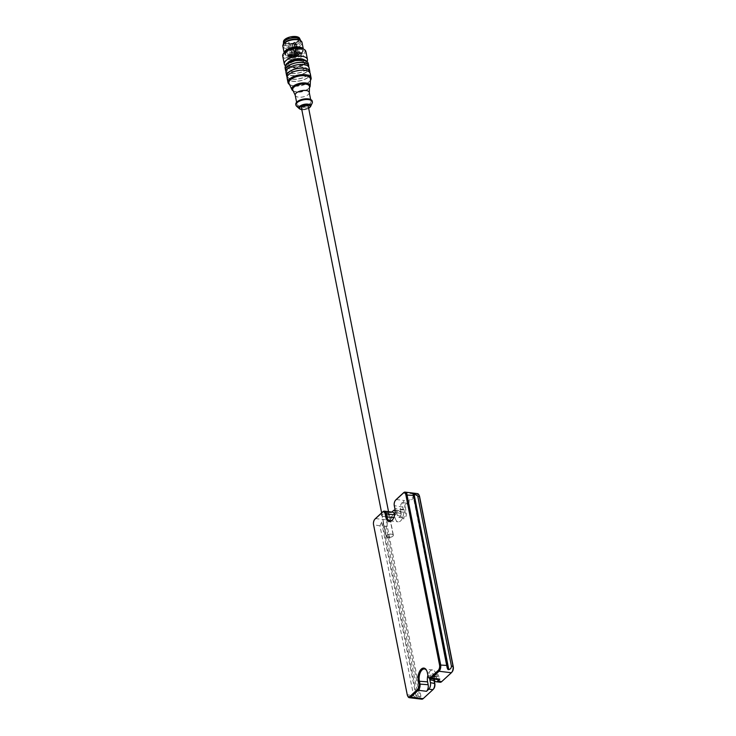 <?xml version="1.0" encoding="UTF-8"?>
<svg xmlns="http://www.w3.org/2000/svg" width="736" height="736" viewBox="0 0 736 736"><rect width="100%" height="100%" fill="white"/><g stroke="black" fill="none" stroke-linecap="round" stroke-linejoin="round"><path stroke-width="0.55" stroke-dasharray="3.68 2.76" d="M387.973 537.464A3.496 1.564 168.8 0 0 391.12 537.068A3.496 1.564 168.8 0 0 393.19 535.146A3.496 1.564 168.8 0 0 389.473 534.29A3.496 1.564 168.8 0 0 386.317 536.489A3.496 1.564 168.8 0 0 386.326 536.507A3.496 1.564 168.8 0 0 387.973 537.464M308.32 106.545A3.496 1.564 -11.2 0 1 306.71 108.284A3.496 1.564 -11.2 0 1 303.103 108.864A3.496 1.564 -11.2 0 1 301.456 107.907M386.152 536.461L391.285 537.087L387.936 537.786L386.152 536.461A3.662 1.638 -11.2 0 1 389.519 534.207A3.662 1.638 -11.2 0 1 393.346 535.109A3.662 1.638 -11.2 0 1 391.285 537.087M291.999 57.022L293.241 56.47L291.999 57.022M295.182 37.637A6.753 3.018 168.8 0 0 288.218 38.75A6.753 3.018 168.8 0 0 285.108 42.108A6.753 3.018 168.8 0 0 285.145 42.237A6.753 3.018 168.8 0 0 292.376 43.737A6.753 3.018 168.8 0 0 298.384 39.615A6.753 3.018 168.8 0 0 298.365 39.486A6.753 3.018 168.8 0 0 295.182 37.637M295.357 37.048A7.24 3.229 168.8 0 0 284.538 41.492A7.24 3.229 168.8 0 0 295.108 42.771A7.24 3.229 168.8 0 0 295.357 37.048M283.424 43.626A8.703 3.882 168.8 0 0 292.716 45.752A8.703 3.882 168.8 0 0 300.5 40.25M287.656 45.899A8.464 3.772 168.8 0 0 296.525 44.427A8.464 3.772 168.8 0 0 300.224 40.13A8.464 3.772 168.8 0 0 291.226 38.235A8.464 3.772 168.8 0 0 283.636 43.415A8.464 3.772 168.8 0 0 287.656 45.899M284.464 42.936A8.703 3.882 168.8 0 0 283.71 45.062A8.703 3.882 168.8 0 0 293.002 47.178A8.703 3.882 168.8 0 0 300.785 41.676A8.703 3.882 168.8 0 0 299.276 40.002M299.534 108.891A5.934 2.65 168.8 0 0 305.348 109.517A5.934 2.65 168.8 0 0 310.482 106.72M296.58 106.205A8.381 3.735 168.8 0 0 304.879 107.18A8.381 3.735 168.8 0 0 312.193 103.114M295.789 104.42A8.381 3.735 168.8 0 0 304.741 106.462A8.381 3.735 168.8 0 0 312.239 101.163M307.657 99.443A7.158 3.192 168.8 0 0 300.279 100.63A7.158 3.192 168.8 0 0 296.985 104.181A7.158 3.192 168.8 0 0 304.63 105.929A7.158 3.192 168.8 0 0 311.034 101.402A7.158 3.192 168.8 0 0 307.657 99.443M295.21 95.202A7.158 3.192 168.8 0 0 295.32 95.533A7.158 3.192 168.8 0 0 302.855 96.95A7.158 3.192 168.8 0 0 309.286 92.764L309.295 92.589M292.836 90.132A8.547 3.818 168.8 0 0 294.198 91.384A8.547 3.818 168.8 0 0 301.843 91.825A8.547 3.818 168.8 0 0 308.743 88.504A8.547 3.818 168.8 0 0 309.516 86.83M293.176 90.868A9.366 4.177 168.8 0 0 293.397 90.988A9.366 4.177 168.8 0 0 301.769 91.466A9.366 4.177 168.8 0 0 309.322 87.832A9.366 4.177 168.8 0 0 309.488 87.639M289.082 83.591A10.985 4.904 168.8 0 0 290.821 85.192A10.985 4.904 168.8 0 0 300.638 85.753A10.985 4.904 168.8 0 0 309.497 81.494A10.985 4.904 168.8 0 0 310.5 79.35M289.506 84.502A11.794 5.262 168.8 0 0 290.021 84.787A11.794 5.262 168.8 0 0 300.564 85.394A11.794 5.262 168.8 0 0 310.086 80.813A11.794 5.262 168.8 0 0 310.454 80.353M287.095 78.09A11.794 5.262 168.8 0 0 299.69 80.96A11.794 5.262 168.8 0 0 310.242 73.508M304.557 70.389A11.555 5.152 168.8 0 0 292.643 72.303A11.555 5.152 168.8 0 0 287.334 78.044A11.555 5.152 168.8 0 0 299.672 80.859A11.555 5.152 168.8 0 0 310.003 73.554A11.555 5.152 168.8 0 0 304.557 70.389M286.911 75.9A11.555 5.152 168.8 0 0 299.248 78.715A11.555 5.152 168.8 0 0 309.58 71.41M287.114 76.949A11.794 5.262 168.8 0 0 299.267 78.816A11.794 5.262 168.8 0 0 309.782 72.459M285.964 72.376A11.794 5.262 168.8 0 0 298.558 75.247A11.794 5.262 168.8 0 0 309.111 67.795M303.425 64.676A11.555 5.152 168.8 0 0 291.511 66.59A11.555 5.152 168.8 0 0 286.203 72.33A11.555 5.152 168.8 0 0 298.54 75.136A11.555 5.152 168.8 0 0 308.872 67.841A11.555 5.152 168.8 0 0 303.425 64.676M285.78 70.187A11.555 5.152 168.8 0 0 298.117 73.002A11.555 5.152 168.8 0 0 308.448 65.697M285.982 71.226A11.794 5.262 168.8 0 0 298.135 73.103A11.794 5.262 168.8 0 0 308.651 66.737M300.297 60.794A7.645 3.413 168.8 0 0 292.422 62.054A7.645 3.413 168.8 0 0 288.898 65.854A7.645 3.413 168.8 0 0 297.068 67.721A7.645 3.413 168.8 0 0 303.904 62.882A7.645 3.413 168.8 0 0 300.297 60.794M294.244 60.03A7.645 3.413 168.8 0 0 288.65 64.566A7.645 3.413 168.8 0 0 296.81 66.433A7.645 3.413 168.8 0 0 303.655 61.594A7.645 3.413 168.8 0 0 300.049 59.506A7.645 3.413 168.8 0 0 296.755 59.533M287.491 63.149A9.246 4.122 168.8 0 0 292.275 67.482A9.246 4.122 168.8 0 0 301.41 65.67A9.246 4.122 168.8 0 0 304.18 59.846M285.402 65.734A11.794 5.262 168.8 0 0 290.941 67.399A11.794 5.262 168.8 0 0 302.616 65.09A11.794 5.262 168.8 0 0 307.096 61.438M282.734 56.092A11.794 5.262 168.8 0 0 295.338 58.963A11.794 5.262 168.8 0 0 305.882 51.502M284.354 52.532A10.985 4.904 168.8 0 0 295.118 57.886A10.985 4.904 168.8 0 0 303.039 48.834M284.28 52.615A9.761 4.361 168.8 0 0 284.28 53.406A9.761 4.361 168.8 0 0 289.763 56.157A9.761 4.361 168.8 0 0 299.423 54.243A9.761 4.361 168.8 0 0 303.434 49.616A9.761 4.361 168.8 0 0 303.131 48.889M282.854 46.193A9.761 4.361 168.8 0 0 293.278 48.567A9.761 4.361 168.8 0 0 302.008 42.403M291.769 54.4L290.242 54.473L291.769 54.4M290.38 54.225L291.861 54.151L290.38 54.225M292.928 43.994L293.866 43.737A6.753 3.018 168.8 0 1 292.928 43.994L292.532 44.528L294.713 55.531A6.753 3.018 -11.2 0 1 287.445 53.894A6.753 3.018 -11.2 0 1 293.489 49.625A6.753 3.018 -11.2 0 1 300.693 51.272A6.753 3.018 -11.2 0 1 296.58 55.025L294.142 43.534L292.293 44.096L294.4 44.022L296.58 55.025M291.438 52.679L289.901 52.762L291.438 52.679M294.989 52.247A1.628 0.727 -11.2 0 1 295.752 52.698A1.628 0.727 -11.2 0 1 294.299 53.719A1.628 0.727 -11.2 0 1 292.56 53.323A1.628 0.727 -11.2 0 1 293.305 52.523A1.628 0.727 -11.2 0 1 294.989 52.247M296.994 52.431L295.743 52.983L296.994 52.431M295.881 52.734L297.362 52.661L295.881 52.734M298.632 55.228L297.105 55.301L298.632 55.228M298.292 53.507L296.764 53.59L298.292 53.507M297.243 55.053L298.724 54.979L297.243 55.053M291.658 55.31L292.91 54.749L291.658 55.31M296.847 54.354L297.142 55.862A1.95 0.874 -11.2 0 1 295.964 55.31L295.67 53.802A1.95 0.874 -11.2 0 0 296.847 54.354L296.902 54.74A5.529 2.466 -11.2 0 1 296.323 54.97L296.452 55.09M295.67 53.802A1.95 0.874 -11.2 0 1 296.691 52.78A1.95 0.874 -11.2 0 1 298.816 52.55L299.11 54.05A1.95 0.874 -11.2 0 0 296.985 54.289A1.95 0.874 -11.2 0 0 295.964 55.31C295.936 54.722 297.022 54.354 299.212 54.179L299.883 53.443A5.529 2.466 -11.2 0 1 299.892 53.765L299.598 52.265L298.816 52.55M298.006 51.17L298.301 52.67A1.95 0.874 -11.2 0 1 296.231 53.535A1.95 0.874 -11.2 0 1 294.612 52.992L294.317 51.483A1.95 0.874 -11.2 0 0 295.936 52.026A1.95 0.874 -11.2 0 0 298.006 51.17L298.862 51.005A5.529 2.466 -11.2 0 1 299.58 51.934A5.529 2.466 -11.2 0 1 299.598 52.265M294.317 51.483A1.95 0.874 -11.2 0 1 294.75 50.775L294.4 50.471A5.529 2.466 168.8 0 0 291.41 51.281L291.769 53.167L291.171 51.529M289.496 53.47L289.8 54.97L289.009 55.255A5.529 2.466 168.8 0 0 289.027 55.586L288.724 54.087A5.529 2.466 168.8 0 1 288.714 53.756L289.496 53.47A1.95 0.874 168.8 0 0 291.622 53.24A1.95 0.874 168.8 0 0 292.643 52.219A1.95 0.874 168.8 0 0 291.465 51.667M288.724 54.087A5.529 2.466 168.8 0 0 289.45 55.016L290.306 54.85A1.95 0.874 -11.2 0 1 292.376 53.995A1.95 0.874 -11.2 0 1 293.995 54.538A1.95 0.874 -11.2 0 1 293.563 55.246L293.857 56.746L294.915 57.077M285.108 42.108L287.445 53.894C289.165 55.237 286.322 56.23 294.722 55.798L294.556 55.448A5.529 2.466 -11.2 0 1 293.912 55.55L293.563 55.246M296.654 50.71L295.403 51.272L296.654 50.71M299.304 54.16A2.19 0.975 -11.2 0 0 296.074 54.915A2.19 0.975 -11.2 0 0 297.096 56.184L297.197 56.249A5.529 2.466 -11.2 0 1 296.617 56.47L296.323 54.97M293.912 55.55L294.207 57.058A5.529 2.466 -11.2 0 0 294.86 56.948L294.556 55.448M290.306 54.85L290.61 56.359A1.95 0.874 -11.2 0 1 292.67 55.494A1.95 0.874 -11.2 0 1 294.299 56.037A1.95 0.874 -11.2 0 1 293.857 56.746L294.253 57.187A5.29 2.364 -11.2 0 0 294.952 57.04L296.498 56.626A5.29 2.364 -11.2 0 0 297.123 56.387L297.142 54.501M295.403 43.396L295.026 44.666L296.617 44.353L295.026 44.675L296.764 53.59M283.489 41.897A8.317 3.708 168.8 0 0 287.436 44.326A8.317 3.708 168.8 0 0 296.148 42.881A8.317 3.708 168.8 0 0 299.782 38.668M288.54 42.568L288.162 43.838L289.763 43.525L288.162 43.838L289.901 52.762M419.235 495.53A4.066 2.153 -83.1 0 0 416.815 494.96L407.082 503.912A4.066 2.153 -83.1 0 0 405.711 509.386L406.281 512.238A4.471 2.364 96.9 0 1 405.159 517.85A4.471 2.364 96.9 0 1 402.114 517.638A4.471 2.364 96.9 0 1 401.718 516.433L401.157 513.572A4.066 2.153 -83.1 0 0 400.789 512.477A4.066 2.153 -83.1 0 0 398.369 511.906L388.636 520.849A4.066 2.153 -83.1 0 0 387.265 526.332L420.928 696.339A4.066 2.153 -83.1 0 0 423.706 698.004L432.906 689.687M421.728 699.2A4.885 2.576 96.9 0 1 419.833 696.633L386.17 526.626A4.885 2.576 96.9 0 1 387.808 520.058L397.55 511.106A4.885 2.576 96.9 0 1 398.976 510.545A4.885 2.576 96.9 0 1 400.448 511.796A4.885 2.576 96.9 0 1 400.881 513.112L401.451 515.964A3.662 1.932 -83.1 0 0 401.773 516.957A3.662 1.932 -83.1 0 0 402.877 517.886A3.662 1.932 -83.1 0 0 404.782 516.23A3.662 1.932 -83.1 0 0 405.177 512.541L404.616 509.68A4.885 2.576 96.9 0 1 406.254 503.111L415.996 494.169A4.885 2.576 96.9 0 1 417.422 493.608M434.12 679.153A4.471 2.364 96.9 0 1 435.491 674.976A4.471 2.364 96.9 0 1 438.812 676.54L439.374 679.392A4.066 2.153 -83.1 0 0 442.152 681.067L451.352 672.75M440.174 682.254A4.885 2.576 96.9 0 1 438.279 679.696L437.708 676.835A3.662 1.932 -83.1 0 0 436.282 674.912A3.662 1.932 -83.1 0 0 434.994 675.565A3.662 1.932 -83.1 0 0 433.872 679.126M434.157 679.162L433.596 676.338A3.662 1.932 -83.1 0 0 432.17 674.415A3.662 1.932 -83.1 0 0 429.76 678.583M398.976 510.545L395.057 510.076A4.885 2.576 96.9 0 1 396.768 512.615L397.33 515.467A3.662 1.932 -83.1 0 0 398.756 517.39A3.662 1.932 -83.1 0 0 400.66 515.734A3.662 1.932 -83.1 0 0 401.065 512.044L400.494 509.183A4.885 2.576 96.9 0 1 402.141 502.614L404.414 500.517A4.885 2.576 96.9 0 0 402.776 507.095L403.346 509.947A8.133 4.296 96.9 0 1 402.454 518.144A8.133 4.296 96.9 0 1 398.222 521.833A8.133 4.296 96.9 0 1 395.057 517.564L394.606 515.292M395.894 499.827A4.885 2.576 -83.1 0 0 394.551 506.101L395.112 508.953A8.133 4.296 96.9 0 1 392.868 519.404A8.133 4.296 96.9 0 1 392.619 519.68M375.176 518.862A4.885 2.576 -83.1 0 0 373.824 525.136L407.486 695.143A4.885 2.576 -83.1 0 0 407.919 696.458M426.751 670.735A8.133 4.296 96.9 0 1 426.926 671.057A8.133 4.296 96.9 0 1 427.644 673.256L428.214 676.108A4.885 2.576 -83.1 0 0 428.646 677.424M413.66 695.888L417.312 698.593L418.232 696.44L384.569 526.433L382.389 522.192L381.561 522.091L379.997 525.881L413.66 695.888L407.22 694.683M392.582 512.146A4.885 2.576 96.9 0 0 391.156 512.707L391.856 512.054M383.401 516.332A4.149 1.849 -11.2 0 1 382.159 516A4.149 1.849 -11.2 0 1 385.149 512.578A4.149 1.849 -11.2 0 1 389.224 514.602A4.149 1.849 -11.2 0 1 383.401 516.332M383.732 516.534A3.662 1.638 168.8 0 0 388.866 515.007A3.662 1.638 168.8 0 0 389.188 514.114A3.662 1.638 168.8 0 0 385.278 513.222A3.662 1.638 168.8 0 0 382.002 515.531A3.662 1.638 168.8 0 0 382.637 516.24A3.662 1.638 168.8 0 0 383.732 516.534M438.343 679.668A4.885 2.576 96.9 0 1 436.439 677.102L435.878 674.25A8.133 4.296 -83.1 0 0 432.704 669.972A8.133 4.296 -83.1 0 0 427.883 675.363M381.561 522.091L416.493 698.492M417.312 698.593L382.389 522.192M301.797 109.627A5.262 2.346 168.8 0 0 308.66 108.266M285.117 68.089A11.794 5.262 168.8 0 0 297.712 70.96A11.794 5.262 168.8 0 0 308.264 63.508M301.585 59.607A10.175 4.536 168.8 0 0 286.387 65.854A10.175 4.536 168.8 0 0 301.236 67.648A10.175 4.536 168.8 0 0 301.585 59.607M298.88 48.751A9.255 4.131 168.8 0 0 285.062 54.427A9.255 4.131 168.8 0 0 298.568 56.065A9.255 4.131 168.8 0 0 298.88 48.751M298.549 48.548A8.768 3.91 168.8 0 0 289.515 50.002A8.768 3.91 168.8 0 0 285.485 54.354A8.768 3.91 168.8 0 0 294.842 56.488A8.768 3.91 168.8 0 0 302.68 50.95A8.768 3.91 168.8 0 0 298.549 48.548M298.476 48.162A8.768 3.91 168.8 0 0 289.441 49.616A8.768 3.91 168.8 0 0 285.412 53.967A8.768 3.91 168.8 0 0 294.768 56.102A8.768 3.91 168.8 0 0 302.606 50.563A8.768 3.91 168.8 0 0 298.476 48.162M286.746 50.628A9.007 4.02 168.8 0 0 290.15 56.184A9.007 4.02 168.8 0 0 299.064 54.418A9.007 4.02 168.8 0 0 300.095 47.987M294.685 55.761L296.553 55.255M296.902 54.74L297.178 56.396L296.58 56.626M292.532 44.528L294.556 55.531M292.707 43.608L292.321 44.16L294.584 55.586M293.636 43.35L294.354 43.902M289.45 55.016L289.745 56.516L290.426 56.562A2.19 0.975 -11.2 0 1 293.544 55.605A2.19 0.975 -11.2 0 1 294.087 57.003M293.995 54.538L294.299 56.037C294.106 55.375 292.864 55.522 290.573 56.497L289.828 56.635L289.027 55.586A5.529 2.466 168.8 0 0 289.745 56.516L290.426 56.562M288.714 53.756L289.285 55.439A5.29 2.364 168.8 0 0 289.993 56.644M294.4 50.471L294.731 52.293A5.29 2.364 168.8 0 0 291.87 53.066L292.937 53.719A1.95 0.874 168.8 0 1 291.916 54.74A1.95 0.874 168.8 0 1 289.8 54.97L289.285 55.439M294.75 50.775L294.612 52.992A1.95 0.874 -11.2 0 1 295.044 52.274L294.694 51.971A5.529 2.466 168.8 0 0 291.704 52.78L291.87 53.066M298.862 51.005L299.156 52.514L298.558 52.891A2.19 0.975 -11.2 0 1 295.449 53.848A2.19 0.975 -11.2 0 1 294.906 52.449L294.731 52.293M294.86 50.6L294.906 52.449M298.558 52.891L299.156 52.514A5.529 2.466 -11.2 0 1 299.883 53.443L299.58 51.934M299 52.808A5.29 2.364 -11.2 0 1 299.699 54.013M291.41 51.281L291.769 53.167A1.95 0.874 168.8 0 1 292.937 53.719L292.643 52.219M289.69 55.292A2.19 0.975 168.8 0 0 292.919 54.538A2.19 0.975 168.8 0 0 291.898 53.259M295.449 53.848A1.868 0.837 -11.2 0 1 295.384 55.329A1.868 0.837 -11.2 0 1 292.652 54.998A1.868 0.837 -11.2 0 1 295.449 53.848M295.283 53.756A1.628 0.727 -11.2 0 1 296.047 54.197A1.628 0.727 -11.2 0 1 294.593 55.228A1.628 0.727 -11.2 0 1 292.854 54.832A1.628 0.727 -11.2 0 1 293.609 54.022A1.628 0.727 -11.2 0 1 295.283 53.756M295.145 42.274L293.664 42.357L295.145 42.274M403.65 492.678L415.996 494.169L416.815 494.96M407.082 503.912L406.254 503.111L402.141 502.614M441.609 681.692L442.152 681.067M434.157 679.199L439.374 679.392M433.596 676.338L438.812 676.54M423.163 698.639L423.706 698.004M418.232 696.44L420.928 696.339M384.569 526.433L387.265 526.332M375.461 518.567L387.808 520.058L388.636 520.849M393.429 510.609L397.55 511.106L398.369 511.906M396.768 512.615L401.157 513.572M397.33 515.467L401.718 516.433M401.065 512.044L406.281 512.238M400.494 509.183L405.711 509.386M396.189 499.523L404.414 500.517M402.776 507.095L394.275 505.632M403.346 509.947L394.846 508.493M379.997 525.881L373.548 524.676M435.878 674.25L427.377 672.787M436.439 677.102L427.938 675.648M391.156 512.707L382.922 511.713M393.898 517.426L395.057 517.564M381.644 512.882L386.326 536.507M388.534 511.658L393.19 535.146M285.145 42.237C283.461 44.657 298.779 44.068 298.384 39.615M300.785 41.676L300.592 40.673M283.71 45.062L283.507 44.05M301.824 109.765L308.688 108.404M311.034 101.402L310.656 99.498M296.985 104.181L296.608 102.276M308.743 88.504L309.322 87.832M294.198 91.384L293.397 90.988M309.497 81.494L310.086 80.813M290.821 85.192L290.021 84.787M287.123 76.995L287.334 78.044M309.792 72.505L310.003 73.554M285.991 71.282L286.203 72.33M308.66 66.792L308.872 67.841M288.65 64.566L288.898 65.854M303.655 61.594L303.904 62.882M301.41 65.67L302.616 65.09M292.275 67.482L290.941 67.399M289.763 56.157L290.15 56.184C286.589 55.504 285.016 54.758 285.412 53.967L287.196 51.594L291.254 49.625L298.742 48.806C302.211 49.836 303.526 50.554 302.68 50.95L302.606 50.563C303.278 51.143 302.1 52.431 299.064 54.418L299.423 54.243M303.434 49.616L303.306 48.972M284.28 53.406L284.151 52.762M298.365 39.486L300.693 51.272C301.254 52.449 299.892 53.783 296.59 55.292M288.926 42.495L289.763 43.525L291.548 52.431M295.789 43.323L296.617 44.353L298.411 53.259M293.241 56.47L292.91 54.749M291.603 56.792L291.263 55.08M293.452 55.421L294.253 57.187M295.752 52.698L296.047 54.197L292.854 54.832L292.56 53.323M297.39 52.661L297.05 50.94M295.743 52.983L295.403 51.272M283.544 42.504L283.636 43.415M299.957 39.256L300.224 40.13M295.771 52.983L293.664 42.348L294.041 41.087M297.362 52.661L295.265 42.035L294.428 41.004M434.994 675.565L435.491 674.976M400.789 512.477L400.448 511.796M401.773 516.957L402.114 517.638M436.282 674.912L432.17 674.415M392.868 519.404L392.371 519.984M426.926 671.057L426.576 670.376M389.997 520.84L398.222 521.833M382.637 516.24L382.159 516M393.346 535.109L389.188 514.114M386.161 536.535L382.002 515.531M432.704 669.972L424.479 668.978M447.203 668.067L412.648 493.543M398.756 517.39L402.877 517.886"/><path stroke-width="1.1" d="M381.644 512.882L301.456 107.907A3.496 1.564 -11.2 0 1 304.584 105.69A3.496 1.564 -11.2 0 1 308.32 106.545L388.534 511.658M300.592 40.673L300.5 40.25A8.703 3.882 168.8 0 0 296.396 37.867A8.703 3.882 168.8 0 0 287.426 39.302A8.703 3.882 168.8 0 0 283.424 43.626L283.507 44.05M303.306 48.972L302.008 42.403A9.761 4.361 168.8 0 0 300.316 40.517L299.276 40.002A8.703 3.882 168.8 0 0 296.682 39.293A8.703 3.882 168.8 0 0 284.464 42.936L283.71 43.81A9.761 4.361 168.8 0 0 282.854 46.193L284.151 52.762M308.688 108.404L310.482 106.72A5.934 2.65 168.8 0 0 310.518 106.637A5.934 2.65 168.8 0 0 307.85 104.135A5.934 2.65 168.8 0 0 300.987 105.487A5.934 2.65 168.8 0 0 299.46 108.827A5.934 2.65 168.8 0 0 299.534 108.891L301.824 109.765M310.518 106.637L312.193 103.114A8.381 3.735 168.8 0 0 312.377 101.881A8.381 3.735 168.8 0 0 308.421 99.59A8.381 3.735 168.8 0 0 299.791 100.97A8.381 3.735 168.8 0 0 295.936 105.138A8.381 3.735 168.8 0 0 296.58 106.205L299.46 108.827M312.377 101.881L312.239 101.163A8.381 3.735 168.8 0 0 308.283 98.872A8.381 3.735 168.8 0 0 299.644 100.262A8.381 3.735 168.8 0 0 295.789 104.42L295.936 105.138M309.286 92.764A7.158 3.192 168.8 0 0 309.258 92.423A7.158 3.192 168.8 0 0 305.882 90.464A7.158 3.192 168.8 0 0 298.503 91.65A7.158 3.192 168.8 0 0 295.21 95.202L296.608 102.276M309.295 92.589L309.516 86.83A8.547 3.818 168.8 0 0 305.458 84.079A8.547 3.818 168.8 0 0 296.268 85.67A8.547 3.818 168.8 0 0 292.836 90.132L295.246 95.367M309.488 87.639A9.366 4.177 168.8 0 0 310.178 86.011A9.366 4.177 168.8 0 0 305.725 82.984A9.366 4.177 168.8 0 0 295.651 84.732A9.366 4.177 168.8 0 0 291.916 89.626A9.366 4.177 168.8 0 0 293.176 90.868M310.178 86.011L310.5 79.35A10.985 4.904 168.8 0 0 305.284 75.799A10.985 4.904 168.8 0 0 293.462 77.85A10.985 4.904 168.8 0 0 289.082 83.591L291.916 89.626M310.454 80.353A11.794 5.262 168.8 0 0 311.116 77.933A11.794 5.262 168.8 0 0 305.56 74.704A11.794 5.262 168.8 0 0 293.397 76.654A11.794 5.262 168.8 0 0 287.969 82.515A11.794 5.262 168.8 0 0 289.506 84.502M311.116 77.933L310.242 73.508A11.794 5.262 168.8 0 0 304.676 70.279A11.794 5.262 168.8 0 0 292.523 72.229A11.794 5.262 168.8 0 0 287.095 78.09L287.969 82.515M309.792 72.505L309.58 71.41A11.555 5.152 168.8 0 0 304.134 68.246A11.555 5.152 168.8 0 0 292.22 70.159A11.555 5.152 168.8 0 0 286.911 75.9L287.123 76.995M309.782 72.459A11.794 5.262 168.8 0 0 309.819 71.364A11.794 5.262 168.8 0 0 304.253 68.135A11.794 5.262 168.8 0 0 292.091 70.086A11.794 5.262 168.8 0 0 286.672 75.946A11.794 5.262 168.8 0 0 287.114 76.949M309.819 71.364L309.111 67.795A11.794 5.262 168.8 0 0 303.545 64.566A11.794 5.262 168.8 0 0 291.392 66.516A11.794 5.262 168.8 0 0 285.964 72.376L286.672 75.946M308.66 66.792L308.448 65.697A11.555 5.152 168.8 0 0 303.002 62.532A11.555 5.152 168.8 0 0 291.088 64.446A11.555 5.152 168.8 0 0 285.78 70.187L285.991 71.282M308.651 66.737A11.794 5.262 168.8 0 0 308.688 65.651A11.794 5.262 168.8 0 0 303.122 62.422A11.794 5.262 168.8 0 0 290.959 64.372A11.794 5.262 168.8 0 0 285.54 70.233A11.794 5.262 168.8 0 0 285.982 71.226M296.755 59.533A7.645 3.413 168.8 0 0 294.244 60.03M304.18 59.846A9.246 4.122 168.8 0 0 300.858 58.76A9.246 4.122 168.8 0 0 287.491 63.149M307.096 61.438A11.794 5.262 168.8 0 0 307.464 59.496A11.794 5.262 168.8 0 0 301.907 56.267A11.794 5.262 168.8 0 0 289.745 58.218A11.794 5.262 168.8 0 0 284.317 64.078A11.794 5.262 168.8 0 0 285.402 65.734M307.464 59.496L305.882 51.502A11.794 5.262 168.8 0 0 303.83 49.238A11.794 5.262 168.8 0 0 300.325 48.272A11.794 5.262 168.8 0 0 283.765 53.213A11.794 5.262 168.8 0 0 282.734 56.092L284.317 64.078M303.83 49.238L303.039 48.834A10.985 4.904 168.8 0 0 299.764 47.941A10.985 4.904 168.8 0 0 284.354 52.532L283.765 53.213M303.131 48.889A9.761 4.361 168.8 0 0 298.834 46.938A9.761 4.361 168.8 0 0 284.28 52.615M300.316 40.517A9.761 4.361 168.8 0 0 297.408 39.726A9.761 4.361 168.8 0 0 283.71 43.81M299.957 39.256L299.782 38.668A8.317 3.708 168.8 0 0 290.95 36.8A8.317 3.708 168.8 0 0 283.489 41.897L283.544 42.504M428.306 676.743A4.066 2.153 96.9 0 1 427.938 675.648L427.377 672.787A8.952 4.729 -83.1 0 0 426.576 670.376A8.952 4.729 -83.1 0 0 420.495 669.953A8.952 4.729 -83.1 0 0 418.26 681.168L418.821 684.02A4.066 2.153 96.9 0 1 417.459 689.494L409.998 696.348A4.066 2.153 96.9 0 1 407.578 695.778A4.066 2.153 96.9 0 1 407.22 694.683L373.548 524.676A4.066 2.153 96.9 0 1 374.679 519.45A4.066 2.153 96.9 0 1 374.918 519.193L382.38 512.339A4.066 2.153 96.9 0 1 385.158 514.013L385.728 516.865A8.952 4.729 -83.1 0 0 392.371 519.984A8.952 4.729 -83.1 0 0 394.846 508.493L394.275 505.632A4.066 2.153 96.9 0 1 395.407 500.406A4.066 2.153 96.9 0 1 395.646 500.158L403.107 493.304A4.066 2.153 96.9 0 1 405.886 494.969L439.548 664.985A4.066 2.153 96.9 0 1 438.178 670.459L430.716 677.313A4.066 2.153 96.9 0 1 428.306 676.743L428.646 677.424A4.885 2.576 -83.1 0 0 430.118 678.675A4.885 2.576 -83.1 0 0 431.544 678.114L439.006 671.26A4.885 2.576 -83.1 0 0 440.643 664.691L406.98 494.675A4.885 2.576 -83.1 0 0 405.085 492.117L417.422 493.608A4.885 2.576 96.9 0 1 418.894 494.85A4.885 2.576 96.9 0 1 419.327 496.165L452.99 666.181A4.885 2.576 96.9 0 1 451.637 672.446A4.885 2.576 96.9 0 1 451.352 672.75L441.609 681.692A4.885 2.576 96.9 0 1 440.174 682.254L436.062 681.757A4.885 2.576 96.9 0 1 434.157 679.199L434.157 679.162M451.895 672.115A4.066 2.153 -83.1 0 0 452.134 671.867A4.066 2.153 -83.1 0 0 453.266 666.641L419.603 496.634A4.066 2.153 -83.1 0 0 419.235 495.53L418.894 494.85M433.872 679.126A3.662 1.932 -83.1 0 0 433.982 680.266L434.544 683.118A4.885 2.576 96.9 0 1 433.191 689.393A4.885 2.576 96.9 0 1 432.906 689.687L423.163 698.639A4.885 2.576 96.9 0 1 421.728 699.2L409.391 697.71A4.885 2.576 -83.1 0 0 410.826 697.148L418.287 690.294A4.885 2.576 -83.1 0 0 419.925 683.726L419.354 680.864A8.133 4.296 96.9 0 1 420.247 672.676A8.133 4.296 96.9 0 1 424.479 668.978A8.133 4.296 96.9 0 1 426.751 670.735M433.449 689.062A4.066 2.153 -83.1 0 0 433.688 688.813A4.066 2.153 -83.1 0 0 434.82 683.588L434.249 680.726A4.471 2.364 96.9 0 1 434.12 679.153M429.76 678.583A3.662 1.932 -83.1 0 0 429.861 679.77L430.431 682.622A4.885 2.576 96.9 0 1 428.794 689.19L426.512 691.288A4.885 2.576 96.9 0 0 428.15 684.719L418.821 684.02M430.118 678.675L438.343 679.668A4.885 2.576 96.9 0 0 439.778 679.107L437.497 681.196A4.885 2.576 96.9 0 1 436.062 681.757M451.389 665.988C451.462 667.837 450.607 669.061 448.813 669.65L447.994 669.558L447.203 668.067L413.062 493.157L417.726 495.972L451.389 665.988L453.266 666.641M405.085 492.117A4.885 2.576 -83.1 0 0 403.65 492.678L396.189 499.523A4.885 2.576 -83.1 0 0 395.894 499.827L395.407 500.406M412.648 493.543L413.062 493.157L447.994 669.558M392.619 519.68A8.133 4.296 96.9 0 1 389.997 520.84A8.133 4.296 96.9 0 1 386.823 516.571L386.262 513.71A4.885 2.576 -83.1 0 0 384.358 511.152A4.885 2.576 -83.1 0 0 382.922 511.713L375.461 518.567A4.885 2.576 -83.1 0 0 375.176 518.862L374.679 519.45M407.578 695.778L407.919 696.458A4.885 2.576 -83.1 0 0 409.391 697.71M391.856 512.054L393.429 510.609A4.885 2.576 96.9 0 1 394.864 510.048A4.885 2.576 96.9 0 1 395.057 510.085L394.864 510.048M384.358 511.152L392.582 512.146A4.885 2.576 96.9 0 1 394.487 514.703L394.606 515.292M413.89 493.249L448.813 669.65M427.883 675.363A8.133 4.296 -83.1 0 0 427.588 681.858L428.15 684.719M308.66 108.266A5.262 2.346 168.8 0 0 307.574 104.76A5.262 2.346 168.8 0 0 300.582 106.573A5.262 2.346 168.8 0 0 301.797 109.627M302.698 60.278A11.794 5.262 168.8 0 0 290.536 62.229A11.794 5.262 168.8 0 0 285.117 68.089C285.402 65.21 286.12 63.636 287.252 63.351C289.91 60.729 294.851 59.423 302.064 59.423C305.192 59.671 307.252 61.033 308.264 63.508A11.794 5.262 168.8 0 0 302.698 60.278M300.095 47.987A9.007 4.02 168.8 0 0 298.522 47.674A9.007 4.02 168.8 0 0 286.746 50.628M417.726 495.972L419.603 496.634M429.861 679.77L434.249 680.726M430.431 682.622L434.82 683.588M428.794 689.19L432.906 689.687M441.609 681.692L437.497 681.196M438.178 670.459L439.006 671.26L451.352 672.75M439.778 679.107L431.544 678.114L430.716 677.313M446.816 665.436L439.548 664.985M413.154 495.42L405.886 494.969M396.189 499.523L395.646 500.158M403.107 493.304L403.65 492.678M393.898 517.426L385.728 516.865M394.487 514.703L385.158 514.013M382.922 511.713L382.38 512.339M375.461 518.567L374.918 519.193M423.163 698.639L410.826 697.148L409.998 696.348M426.512 691.288L418.287 690.294L417.459 689.494M427.588 681.858L418.26 681.168M310.656 99.498L309.258 92.423M308.688 65.651L308.264 63.508M285.54 70.233L285.117 68.089M452.134 671.867L451.637 672.446M433.688 688.813L433.191 689.393"/></g></svg>
